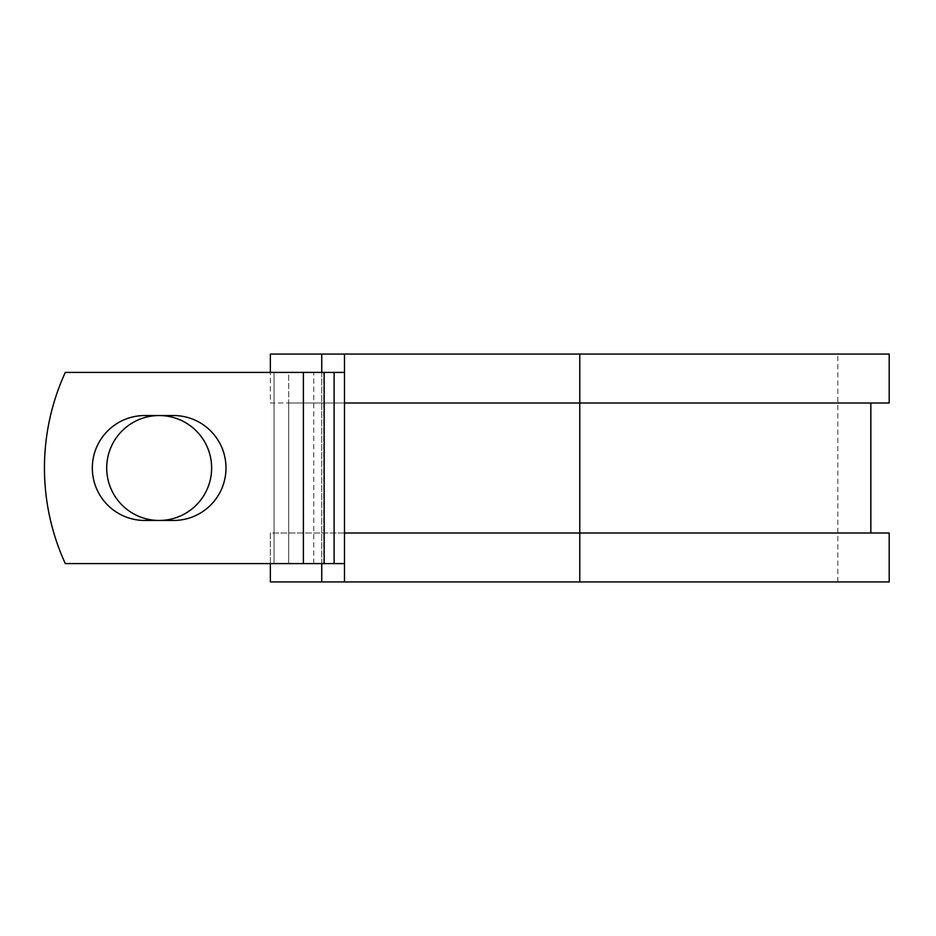 <?xml version="1.0" encoding="UTF-8"?>
<svg xmlns="http://www.w3.org/2000/svg" width="936" height="936" viewBox="0 0 936 936"><rect width="100%" height="100%" fill="white"/><g stroke="black" fill="none" stroke-linecap="round" stroke-linejoin="round"><path stroke-width="0.7" stroke-dasharray="4.68 3.51" d="M92.325 468A52.463 52.463 0 0 0 144.787 520.463L173.546 520.463A52.463 52.463 0 0 0 225.997 468A52.463 52.463 0 0 0 173.546 415.537L144.787 415.537A52.463 52.463 0 0 0 92.325 468M106.704 468A52.463 52.463 0 0 1 159.167 415.537A52.463 52.463 0 0 1 211.63 468A52.463 52.463 0 0 1 159.167 520.463A52.463 52.463 0 0 1 106.704 468M344.495 563.589L344.495 372.411L303.393 372.411L303.393 563.589L344.495 563.589L344.495 533.005L870.843 533.005L288.709 533.005L288.709 563.589L288.709 372.411L274.026 372.411L274.026 563.589L274.026 372.411L65.309 372.411A229.425 229.425 0 0 0 65.309 563.589L303.393 563.589L303.393 372.411L65.309 372.411A229.425 229.425 0 0 0 65.309 563.589L303.393 563.589L65.309 563.589A229.425 229.425 0 0 1 65.309 372.411L303.393 372.411L288.709 372.411L288.709 402.995L270.364 402.995L270.364 354.054L889.2 354.054M889.2 581.946L270.364 581.946L270.364 533.005L288.709 533.005L288.709 402.995L870.843 402.995L344.495 402.995L344.495 372.411M270.364 563.589L270.364 533.005L889.2 533.005M321.75 354.054L321.75 581.946M321.75 372.411L321.75 563.589M889.2 402.995L270.364 402.995L270.364 372.411M579.782 581.946L837.814 581.946L344.495 581.946L579.782 581.946L579.782 354.054L837.814 354.054L344.495 354.054L344.495 581.946M579.782 354.054L344.495 354.054M303.393 563.589L303.393 372.411M313.782 563.589L313.782 372.411M323.727 563.589L323.727 372.411M837.814 581.946L837.814 354.054"/><path stroke-width="1.4" d="M92.325 468A52.463 52.463 0 0 0 144.787 520.463L173.546 520.463A52.463 52.463 0 0 0 225.997 468A52.463 52.463 0 0 0 173.546 415.537L144.787 415.537A52.463 52.463 0 0 0 92.325 468M106.704 468A52.463 52.463 0 0 1 159.167 415.537A52.463 52.463 0 0 1 211.63 468A52.463 52.463 0 0 1 159.167 520.463A52.463 52.463 0 0 1 106.704 468M303.393 372.411L65.309 372.411A229.425 229.425 0 0 0 65.309 563.589L303.393 563.589L303.393 372.411L344.495 372.411M344.495 563.589L303.393 563.589M321.75 563.589L321.75 581.946L270.364 581.946L270.364 563.589M579.782 581.946L344.495 581.946L344.495 533.005L889.2 533.005L889.2 581.946L579.782 581.946L579.782 354.054L321.75 354.054L321.75 372.411M270.364 372.411L270.364 354.054L321.75 354.054M344.495 581.946L321.75 581.946M344.495 533.005L344.495 402.995L889.2 402.995L889.2 354.054L579.782 354.054M344.495 402.995L344.495 354.054M334.117 563.589L334.117 372.411M324.16 563.589L324.16 372.411M870.843 533.005L870.843 402.995"/></g></svg>
